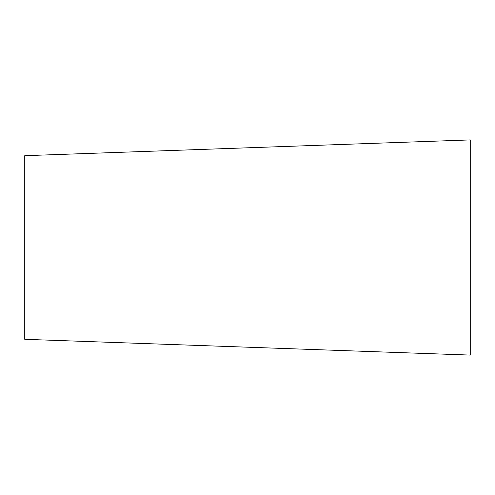 <?xml version="1.0" encoding="UTF-8"?>
<svg xmlns="http://www.w3.org/2000/svg" width="495" height="495" viewBox="0 0 495 495"><rect width="100%" height="100%" fill="white"/><g stroke="black" fill="none" stroke-linecap="round" stroke-linejoin="round"><path stroke-width="0.74" d="M24.75 168.306L24.75 326.694M470.25 139.912L470.25 355.088L24.75 339.31L24.75 155.69L470.25 139.912"/></g></svg>
